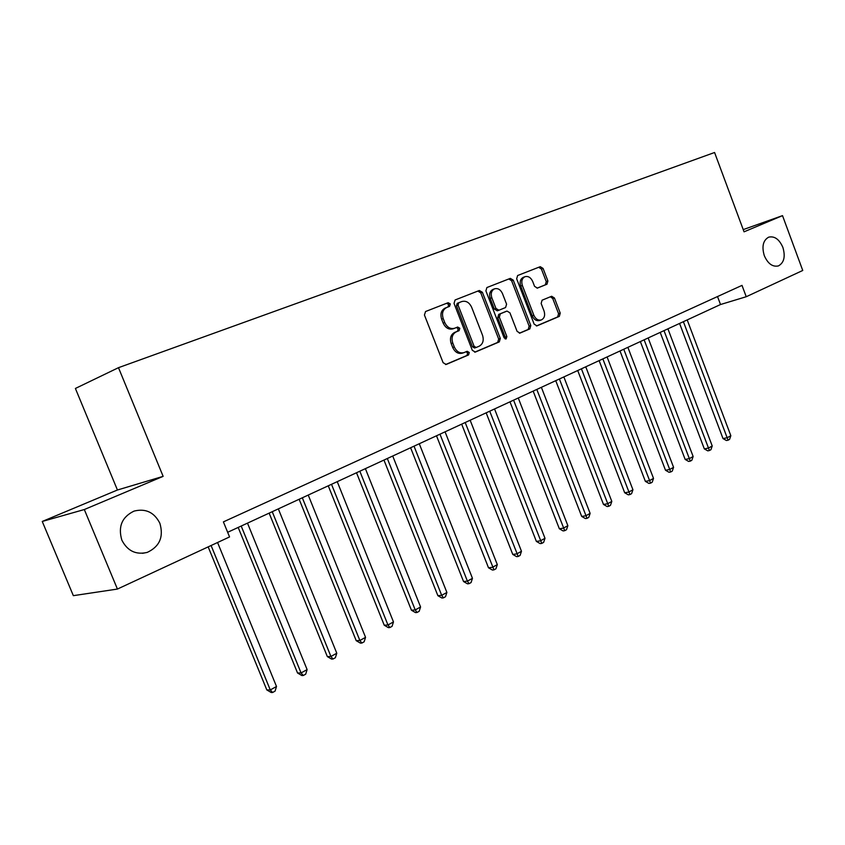 <?xml version="1.0" encoding="UTF-8"?>
<svg xmlns="http://www.w3.org/2000/svg" width="845" height="845" viewBox="0 0 845 845"><rect width="100%" height="100%" fill="white"/><g stroke="black" fill="none" stroke-linecap="round" stroke-linejoin="round"><path stroke-width="1.27" d="M450.322 303.957L448.135 302.7L425.542 311.53L424.433 315.027L443.107 362.685L446.181 364.459L468.531 354.953L469.271 352.523L467.169 351.288L464.011 352.608C459.849 353.622 456.617 351.742 454.304 346.946L452.762 343.017C451.188 337.757 452.328 334.039 456.194 331.874L459.067 330.691L459.807 328.272L457.663 327.026L454.652 328.251C450.427 329.307 447.121 327.406 444.755 322.526L443.213 318.586C441.629 313.315 442.791 309.619 446.678 307.506L449.572 306.365L450.322 303.957M453.173 328.779L453.057 328.821C448.832 329.888 445.537 327.976 443.171 323.117L441.629 319.178C440.055 313.917 441.206 310.221 445.104 308.108L447.987 306.978L448.737 304.57L446.667 303.27M445.547 364.565L466.926 355.481L467.665 353.052L466.081 351.742M463.641 352.735L462.405 353.147C458.243 354.161 455.011 352.27 452.709 347.496L451.167 343.566C449.593 338.317 450.734 334.599 454.599 332.434L457.472 331.261L458.212 328.842L456.458 327.522M764.292 255.644C767.883 263.724 772.583 267.147 778.393 265.921C784.065 262.774 785.565 256.605 782.882 247.416C779.301 239.293 774.58 235.871 768.707 237.149C763.088 240.297 761.62 246.465 764.292 255.644M121.838 540.124C127.447 550.961 135.908 555.049 147.241 552.398C159.62 546.599 163.835 536.892 159.874 523.287C154.244 512.281 145.636 508.225 134.049 511.098C121.976 516.95 117.909 526.625 121.838 540.124M546.979 284.226L547.898 280.994L543.081 268.435L540.23 266.682L517.626 275.523L516.665 278.808L534.156 324.142L536.966 325.874L559.327 316.379L560.235 313.104L554.426 297.989L551.648 296.268L542.089 300.197L541.149 303.471L544.064 311.034C545.331 315.322 544.433 318.28 541.381 319.917C538.191 320.678 535.677 319.135 533.86 315.291L522.368 285.494C521.111 281.279 521.967 278.354 524.935 276.716C528.209 275.892 530.787 277.456 532.656 281.396L534.558 286.349L537.399 288.092L546.979 284.226L545.321 284.839L546.25 281.607L541.434 269.069L538.709 267.284M744.054 231.826L782.512 215.633L802.75 270.463L746.23 296.732L742.005 285.388L223.397 521.883L229.555 536.934L117.423 589.06L84.32 509.535L163.138 476.358L118.49 367.681L714.574 152.501L744.054 231.826M482.379 292.275L479.347 290.49L455.085 299.975L454.029 303.408L472.323 350.316L475.312 352.08L499.3 341.887L500.303 338.475L482.379 292.275L480.763 292.888L477.869 291.071M486.921 287.532L510.327 278.375L513.253 280.149L530.797 325.568L529.836 328.906L519.96 333.099L517.098 331.367L509.926 312.83L507.011 311.076L500.335 313.812L499.342 317.181L506.863 336.585L506.113 338.982L504.085 337.768L485.907 290.891L486.91 287.532M118.49 367.681L75.395 388.457L117.434 490.005L42.25 521.46L84.32 509.535M42.25 521.46L73.346 595.662L117.423 589.06M782.512 215.633L743.23 229.608M227.664 532.297L720.51 304.527L746.23 296.732M717.521 296.553L720.51 304.527M163.138 476.358L117.434 490.005M474.689 352.185L497.673 342.426L498.677 339.025L480.763 292.888M458.803 302.732L458.064 305.129L474.087 346.249L476.179 347.475L479.199 346.196C482.96 344.031 484.069 340.355 482.506 335.19L471.637 307.253C469.292 302.383 466.017 300.482 461.814 301.549L457.219 303.344L456.469 305.742L458.064 305.129M476.052 347.517L474.563 348.013L472.471 346.788L456.469 305.742M460.314 302.13L457.219 303.344M519.369 333.205L528.188 329.455L529.139 326.128L511.626 280.772L508.817 278.966M505.49 311.625L498.719 314.393L497.716 317.762L505.225 337.134L506.863 336.585M505.152 338.94L505.225 337.134M502.469 293.553C500.557 289.55 497.906 287.976 494.515 288.832C491.441 290.522 490.544 293.5 491.822 297.789L495.973 308.488L498.951 310.231L505.595 307.527L506.588 304.179L502.469 293.553M494.515 288.832L492.899 289.455C489.825 291.134 488.928 294.123 490.206 298.401L491.822 297.789M498.825 310.273L497.293 310.833L494.346 309.069L490.206 298.401M537.04 288.177L545.321 284.839M524.935 276.716L523.308 277.34C520.33 278.977 519.474 281.903 520.742 286.106L522.368 285.494M541.149 320.001L539.723 320.477C536.533 321.237 534.029 319.706 532.213 315.861L520.742 286.106M536.385 325.969L557.658 316.938L558.566 313.675L552.767 298.581L550.444 296.764M208.166 546.873L266.819 689.932L270.273 689.932L276.505 686.489L217.566 542.511M211.092 545.521L270.273 689.932L272.586 692.499L271.203 692.499L266.819 689.932M276.505 686.489L275.069 691.125L272.586 692.499M238.184 527.438L297.546 673L301.063 672.937L307.115 669.599L247.49 523.139M241.205 526.044L301.063 672.937L303.27 675.504L301.855 675.525L297.546 673M307.115 669.599L305.689 674.173L303.27 675.504M269.143 513.137L327.332 656.586L330.923 656.459L336.785 653.227L278.332 508.88M272.238 511.7L330.923 656.459L333.014 659.026L331.578 659.079L327.332 656.586M336.785 653.227L335.359 657.727L333.014 659.026M299.151 499.258L356.21 640.668L359.864 640.478L365.558 637.341L308.235 495.064M302.33 497.8L359.864 640.478L361.871 643.045L360.403 643.119L356.21 640.668M365.558 637.341L364.142 641.788L361.871 643.045M328.261 485.812L384.243 625.226L387.961 624.973L393.474 621.931L337.239 481.661M331.515 484.312L387.961 624.973L389.862 627.539L388.373 627.634L384.243 625.226M393.474 621.931L392.069 626.325L389.862 627.539M356.516 472.746L411.452 610.238L415.222 609.932L420.578 606.974L365.389 468.648M359.833 471.214L415.222 609.932L417.039 612.488L415.529 612.614L411.452 610.238M420.578 606.974L419.173 611.305L417.039 612.488M383.957 460.071L437.879 595.683L441.692 595.313L446.889 592.451L392.724 456.015M387.327 458.518L441.692 595.313L443.424 597.869L441.893 598.017L437.879 595.683M446.889 592.451L445.495 596.718L443.424 597.869M410.607 447.755L463.546 581.529L467.412 581.128L472.461 578.329L419.278 443.741M414.029 446.171L467.412 581.128L469.059 583.673L467.517 583.832L463.546 581.529M472.461 578.329L471.077 582.554L469.059 583.673M436.495 435.788L488.505 567.777L492.403 567.322L497.314 564.618L445.072 431.827M439.97 434.182L493.976 569.868L492.413 570.048L488.505 567.777M497.314 564.618L495.941 568.78L493.976 569.868M461.676 424.148L512.767 554.415L516.707 553.919L521.481 551.278L470.158 420.229M465.194 422.521L518.207 556.454L516.622 556.644L512.767 554.415M521.481 551.278L520.108 555.397L518.207 556.454M486.16 412.835L536.374 541.402L540.335 540.863L544.993 538.297L494.547 408.959M489.72 411.188L541.772 543.398L540.177 543.61L536.374 541.402M544.993 538.297L543.631 542.374L541.772 543.398M509.979 401.829L559.337 528.748L563.34 528.178L567.861 525.674L518.27 397.995M513.58 400.16L564.703 530.692L563.097 530.924L559.337 528.748M567.861 525.674L566.509 529.699L564.703 530.692M533.163 391.119L581.698 516.432L585.722 515.82L590.127 513.39L541.37 387.316M536.797 389.429L587.021 518.334L585.416 518.576L581.698 516.432M590.127 513.39L588.785 517.362L587.021 518.334M555.735 380.683L603.478 504.433L607.523 503.789L611.812 501.423L563.858 376.933M559.401 378.982L608.759 506.292L607.143 506.546L603.478 504.433M611.812 501.423L610.47 505.342L608.759 506.292M577.716 370.522L624.687 492.751L628.754 492.065L632.937 489.762L585.754 366.814M581.413 368.811L629.937 494.568L628.3 494.832L624.687 492.751M632.937 489.762L631.606 493.638L629.937 494.568M599.137 360.625L645.358 481.354L649.446 480.647L653.512 478.397L607.09 356.949M602.865 358.903L650.565 483.139L648.928 483.414L645.358 481.354M653.512 478.397L652.192 482.231L650.565 483.139M620.008 350.981L665.501 470.253L669.61 469.514L673.581 467.327L627.877 347.337M623.768 349.238L670.677 471.996L669.039 472.281L665.501 470.253M673.581 467.327L672.261 471.119L670.677 471.996M640.362 341.57L685.158 459.426L689.266 458.666L693.143 456.522L648.157 337.968M644.144 339.827L690.291 461.127L688.643 461.433L685.158 459.426M693.143 456.522L691.833 460.271L690.291 461.127M660.209 332.402L704.318 448.875L708.448 448.082L712.229 445.991L667.92 328.832M664.012 330.649L709.42 450.533L707.761 450.85L704.318 448.875M712.229 445.991L710.93 449.698L709.42 450.533M679.581 323.445L723.014 438.566L727.154 437.752L730.84 435.714L687.207 319.917M683.394 321.681L728.084 440.203L726.425 440.52L723.014 438.566M730.84 435.714L729.552 439.379L728.084 440.203M445.104 308.108L446.678 307.506M441.629 319.178L443.213 318.586M443.171 323.117L444.755 322.526M457.472 331.261L459.067 330.691M454.599 332.434L456.194 331.874M451.167 343.566L452.762 343.017M452.709 347.496L454.304 346.946M466.926 355.481L468.531 354.953M447.987 306.978L449.572 306.365M498.677 339.025L500.303 338.475M497.673 342.426L499.3 341.887M472.471 346.788L474.087 346.249M511.626 280.772L513.253 280.149M529.139 326.128L530.797 325.568M528.188 329.455L529.836 328.906M505.352 311.678L506.979 311.097M498.719 314.393L500.335 313.812M497.716 317.762L499.342 317.181M494.346 309.069L495.973 308.488M532.213 315.861L533.86 315.291M552.767 298.581L554.426 297.989M558.566 313.675L560.235 313.104M557.658 316.938L559.327 316.379M541.434 269.069L543.081 268.435M546.25 281.607L547.898 280.994M142.499 553.327L147.241 552.398M453.057 328.821L454.43 328.325M474.563 348.013L476.179 347.475M505.384 311.668L507.011 311.076M497.293 310.833L498.92 310.242"/></g></svg>
